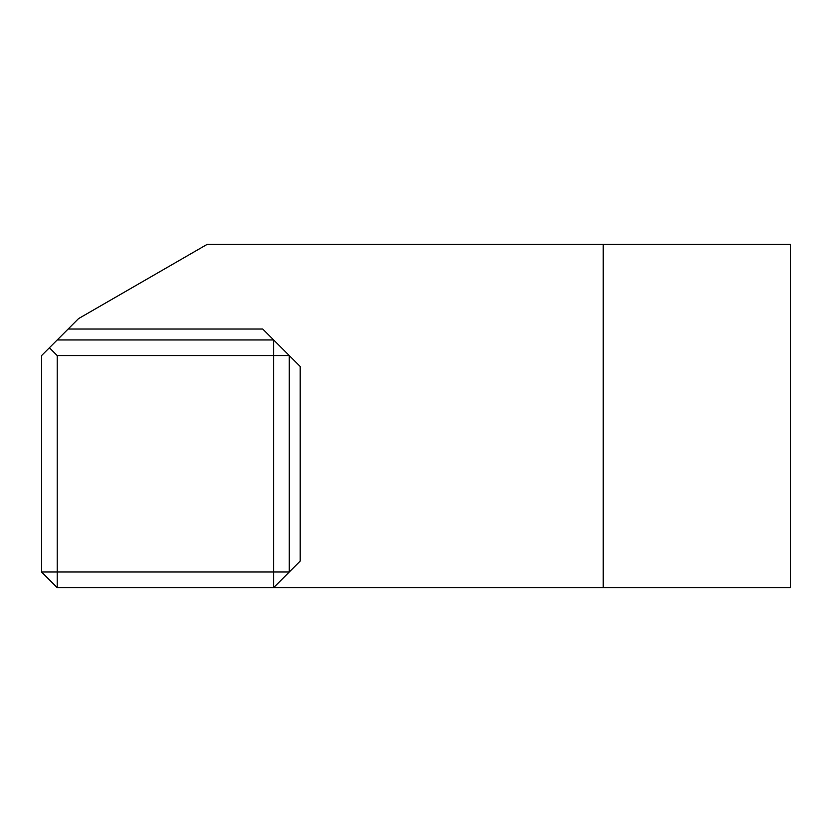 <?xml version="1.0" encoding="UTF-8"?>
<svg xmlns="http://www.w3.org/2000/svg" width="832" height="832" viewBox="0 0 832 832"><rect width="100%" height="100%" fill="white"/><g stroke="black" fill="none" stroke-linecap="round" stroke-linejoin="round"><path stroke-width="1.25" d="M49.4 347.755L57.2 355.555L57.2 572L41.6 572L41.6 355.555M68.12 329.035L262.735 329.035L289.255 355.555L289.255 572L273.655 572L273.655 355.555L289.255 355.555L300.175 366.475L300.175 561.08L273.655 587.6L57.2 587.6L57.2 572L273.655 572L273.655 587.6L603.2 587.6L603.2 244.4L207.095 244.4L78.51 318.635L57.2 339.955L273.655 339.955L273.655 355.555L57.2 355.555M603.2 244.4L790.4 244.4L790.4 587.6L603.2 587.6M57.2 339.945L41.6 355.545M41.6 572L57.2 587.6M300.175 561.08L289.255 572M289.255 355.555L300.175 366.475M262.735 329.035L273.655 339.955"/></g></svg>
